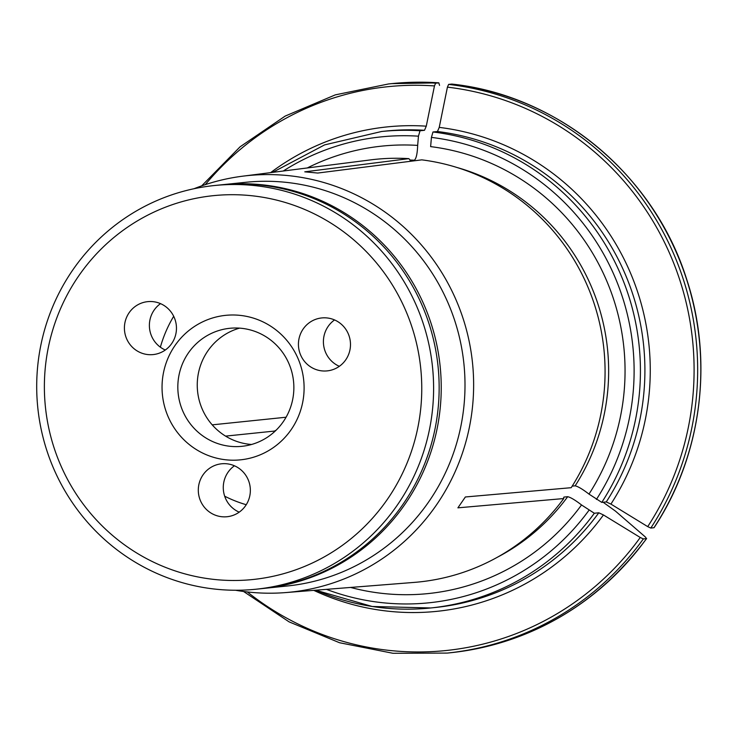 <?xml version="1.0" encoding="UTF-8"?>
<svg xmlns="http://www.w3.org/2000/svg" width="737" height="737" viewBox="0 0 737 737"><rect width="100%" height="100%" fill="white"/><g stroke="black" fill="none" stroke-linecap="round" stroke-linejoin="round"><path stroke-width="1.11" d="M126.847 339.26A26.615 26.016 84.1 0 1 147.704 301.645A26.615 26.016 84.1 0 1 176.318 325.441A26.615 26.016 84.1 0 1 153.167 354.58A26.615 26.016 84.1 0 1 126.847 339.26M160.528 303.635A26.615 26.016 -95.9 0 0 151.822 336.68A26.615 26.016 -95.9 0 0 165.309 350.011M183.273 412.149A59.319 58.002 84.1 0 1 229.76 328.297A59.319 58.002 84.1 0 1 288.416 362.466A59.319 58.002 84.1 0 1 241.939 446.318A59.319 58.002 84.1 0 1 183.273 412.149M239.553 328.14A59.319 58.002 -95.9 0 0 197.571 391.255A59.319 58.002 -95.9 0 0 251.557 444.475M62.092 468.391A192.937 188.644 84.1 0 1 249.438 195.508A192.937 188.644 84.1 0 1 387.69 498.885A192.937 188.644 84.1 0 1 62.092 468.391M200.74 501.4A26.615 26.016 84.1 0 1 221.597 463.785A26.615 26.016 84.1 0 1 250.212 487.59A26.615 26.016 84.1 0 1 227.06 516.729A26.615 26.016 84.1 0 1 200.74 501.4M300.871 355.556A26.615 26.016 84.1 0 1 321.728 317.942A26.615 26.016 84.1 0 1 350.342 341.738A26.615 26.016 84.1 0 1 327.191 370.886A26.615 26.016 84.1 0 1 300.871 355.556M168.709 418.008A72.631 71.019 84.1 0 1 239.23 315.289A72.631 71.019 84.1 0 1 291.281 429.487A72.631 71.019 84.1 0 1 168.709 418.008M234.421 465.784A26.615 26.016 -95.9 0 0 225.715 498.829A26.615 26.016 -95.9 0 0 239.203 512.16M334.552 319.932A26.615 26.016 -95.9 0 0 325.846 352.977A26.615 26.016 -95.9 0 0 339.333 366.307M255.988 589.222L261.534 588.651A202.915 198.4 -95.9 0 0 420.523 301.838A202.915 198.4 -95.9 0 0 219.866 184.969L214.32 185.54A202.915 198.4 84.1 0 1 414.977 302.41A202.915 198.4 84.1 0 1 255.988 589.222A202.915 198.4 84.1 0 1 55.33 472.353A202.915 198.4 84.1 0 1 214.32 185.54M235.462 590.245A209.363 204.711 -95.9 0 0 285.615 592.585L414.295 582.396A212.44 207.723 -95.9 0 0 563.741 498.553L457.898 507.839L465.36 496.978L571.203 487.691A212.44 207.723 -95.9 0 0 421.794 159.855L317.739 173.048L304.777 171.832L408.832 158.639L410.656 160.629A210.229 205.559 -95.9 0 0 410.509 160.62M572.198 486.134L575.155 485.83C578.066 486.475 582.672 489.23 588.983 494.094A224.923 219.921 -95.9 0 0 430.629 146.617L431.421 137.395L432.978 131.978L437.456 131.518L439.234 127.39A1079731.956 222173.505 -84.6 0 1 447.423 87.141L448.612 84.396A286.076 279.719 84.1 0 1 650.808 528.061L647.712 526.623A283.413 277.112 -95.9 0 0 447.423 87.141M654.087 527.664C701.744 455.65 714.006 360.752 686.331 278.236C653.498 174.448 557.964 95.313 451.827 84.064L448.612 84.396M315.795 590.199A239.507 234.182 -95.9 0 0 430.786 607.961L435.263 607.5A239.507 234.182 -95.9 0 0 598.803 512.795L603.446 514.951A1079732.481 148487.13 34.5 0 0 640.25 537.485L643.346 538.922L646.625 538.544C597.044 604.837 531.644 642.913 450.408 652.752A286.076 279.719 84.1 0 0 646.506 538.6L645.336 536.96A1051873.153 144655.854 34.5 0 0 615.441 511.1L603.142 502.256M563.741 498.553L563.704 497.346M497.42 557.218A210.229 205.559 -95.9 0 0 567.693 496.692L563.98 497.079A210.229 205.559 -95.9 0 1 563.704 497.457M567.693 496.692C570.604 497.337 575.219 500.091 581.53 504.956L594.326 513.256L598.803 512.795M274.496 431.062L276.145 430.168M286.076 417.225L212.201 424.853M350.591 587.444A224.923 219.921 -95.9 0 0 581.53 504.956M424.494 130.302L420.016 130.762A239.507 234.182 -95.9 0 0 381.609 131.49L386.077 131.029A239.507 234.182 -95.9 0 1 424.494 130.302L426.272 126.174A1079732.481 222173.616 -84.6 0 1 434.462 85.925L435.65 83.18L438.847 82.848L391.669 83.631A286.076 279.719 84.1 0 1 438.81 82.848L439.547 85.4M410.113 160.325L414.369 160.242C416.248 158.63 417.345 153.683 417.667 145.401A224.923 219.921 -95.9 0 0 307.301 167.953M417.667 145.401L418.45 136.179L420.016 130.762M439.234 127.39A243.496 238.088 84.1 0 1 610.909 504.09L606.265 501.934L601.788 502.394A239.507 234.182 -95.9 0 0 432.978 131.978M173.692 316.284A126.736 123.917 -95.9 0 0 160.371 347.182M224.674 496.194A126.736 123.917 -95.9 0 0 246.241 504.716M275.297 430.988L225.568 436.12M451.772 84.064A286.076 279.719 84.1 0 1 653.968 527.729L654.087 527.674M653.968 527.729L650.808 528.061M610.909 504.09A1079733.006 148487.204 34.5 0 0 647.712 526.623M588.983 494.094L601.788 502.394M262.565 588.541L287.384 585.979A202.915 198.4 -95.9 0 0 446.373 299.167A202.915 198.4 -95.9 0 0 245.716 182.297L220.907 184.867M285.615 592.585A209.363 204.711 -95.9 0 0 454.416 296.228A209.363 204.711 -95.9 0 0 242.639 176.189A209.363 204.711 -95.9 0 0 194.015 188.727M408.832 158.639A212.44 207.723 -95.9 0 0 370.683 159.883L242.639 176.189M247.328 591.94A283.413 277.112 -95.9 0 0 640.25 537.485M643.346 538.922A286.076 279.719 84.1 0 1 447.248 653.083L450.408 652.752M603.446 514.951A243.496 238.088 84.1 0 1 313.759 590.355M270.645 172.624A243.496 238.088 84.1 0 1 426.272 126.174M434.462 85.925A283.413 277.112 -95.9 0 0 205.291 184.646M418.45 136.179A234.182 228.977 -95.9 0 0 283.248 171.021M315.731 590.199L372.194 606.487L430.786 607.961A239.507 234.182 -95.9 0 0 594.326 513.256M606.265 501.934A239.507 234.182 -95.9 0 0 437.456 131.518M391.669 83.631L388.51 83.963A286.076 279.719 84.1 0 1 435.65 83.18M263.616 588.43A202.915 198.4 -95.9 0 0 422.605 301.617A202.915 198.4 -95.9 0 0 221.948 184.757M326.427 589.351A234.182 228.977 -95.9 0 0 588.955 510.299M596.408 499.437A234.182 228.977 -95.9 0 0 431.421 137.395M575.155 485.83A210.229 205.559 -95.9 0 0 457.198 167.548M414.369 160.242A210.229 205.559 -95.9 0 0 409.883 160.021M243.551 591.479L289.125 621.881L339.554 642.738L392.932 653.277L447.248 653.083M388.51 83.963L335.298 94.87L285.191 116.078L240.096 146.801L201.689 185.862M381.609 131.49L324.556 144.903L272.607 172.375"/></g></svg>
